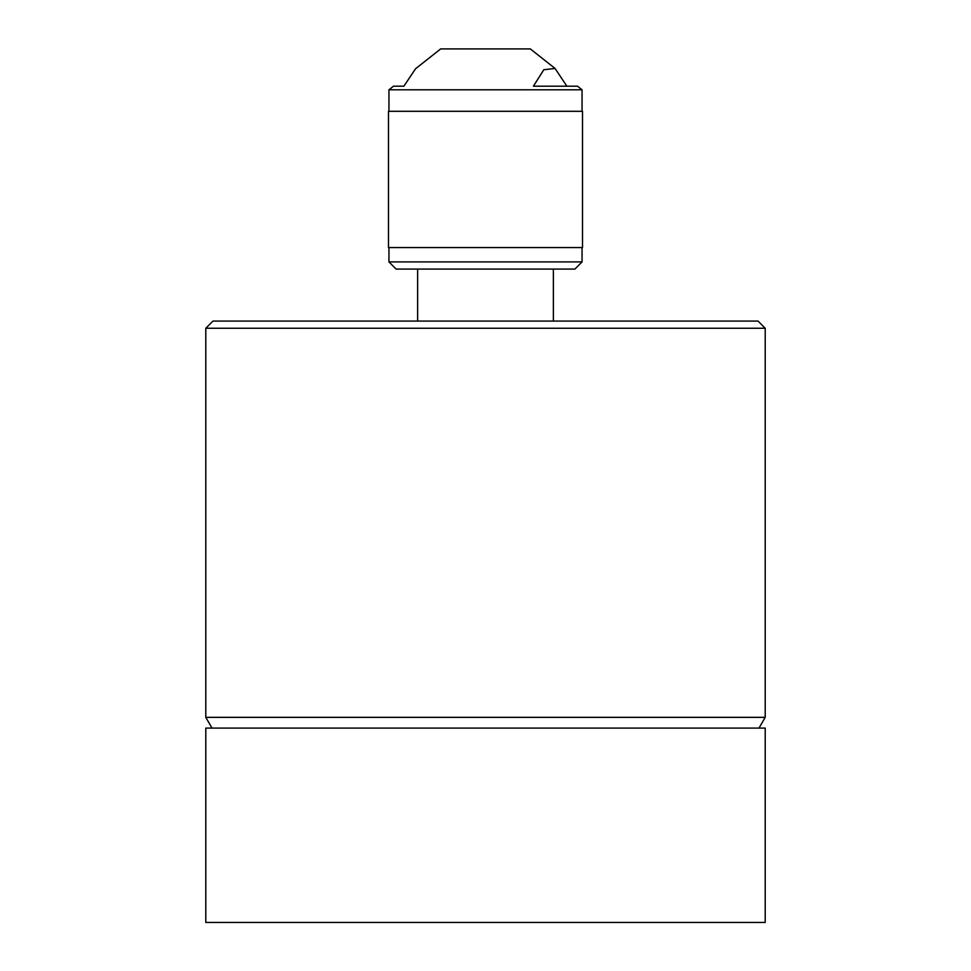 <?xml version="1.0" encoding="UTF-8"?>
<svg xmlns="http://www.w3.org/2000/svg" width="971" height="971" viewBox="0 0 971 971"><rect width="100%" height="100%" fill="white"/><g stroke="black" fill="none" stroke-linecap="round" stroke-linejoin="round"><path stroke-width="1.46" d="M574.881 269.088L396.119 269.088L388.946 261.915L582.054 261.915L574.881 269.088M459.72 247.569L582.503 247.569L582.503 111.301L388.497 111.301L388.497 247.569L459.72 247.569M566.894 86.201L555.06 68.456L543.809 69.73L533.395 86.201L577.514 86.201L582.054 89.793L388.946 89.793L388.946 111.301M403.863 86.201L393.486 86.201L403.863 86.201L415.564 68.747L440.676 48.914L530.324 48.914L555.06 68.456M456.455 48.914L514.545 48.914M205.791 328.259L212.965 321.085L758.035 321.085L765.209 328.259L205.791 328.259L205.791 717.338L765.209 717.338L765.209 328.259M485.5 922.45L765.209 922.45L765.209 728.092L205.791 728.092L205.791 922.45L485.5 922.45M582.054 247.569L582.054 261.915M582.054 111.301L582.054 89.793M553.361 321.085L553.361 269.088M758.994 728.092L765.209 717.338M212.006 728.092L205.791 717.338M417.639 321.085L417.639 269.088M393.486 86.201L388.946 89.793M388.946 247.569L388.946 261.915"/></g></svg>
